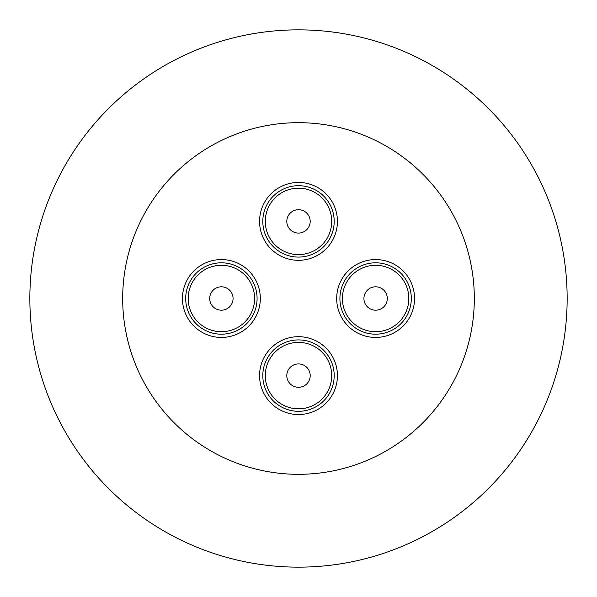 <?xml version="1.0" encoding="UTF-8"?>
<svg xmlns="http://www.w3.org/2000/svg" width="597" height="597" viewBox="0 0 597 597"><rect width="100%" height="100%" fill="white"/><g stroke="black" fill="none" stroke-linecap="round" stroke-linejoin="round"><path stroke-width="0.9" d="M298.5 29.85A268.65 268.65 0 0 1 567.15 298.5A268.65 268.65 0 0 1 298.5 567.15A268.65 268.65 0 0 1 29.85 298.5A268.65 268.65 0 0 1 298.5 29.85M298.5 122.683A175.816 175.816 0 0 1 474.317 298.5A175.816 175.816 0 0 1 298.5 474.317A175.816 175.816 0 0 1 122.683 298.5A175.816 175.816 0 0 1 298.5 122.683M182.458 298.5A38.932 38.932 0 0 1 221.39 259.568A38.932 38.932 0 0 1 260.314 298.5A38.932 38.932 0 0 1 221.39 337.432A38.932 38.932 0 0 1 182.458 298.5M259.568 375.61A38.932 38.932 0 0 1 298.5 336.686A38.932 38.932 0 0 1 337.432 375.61A38.932 38.932 0 0 1 298.5 414.542A38.932 38.932 0 0 1 259.568 375.61M336.686 298.5A38.932 38.932 0 0 1 375.61 259.568A38.932 38.932 0 0 1 414.542 298.5A38.932 38.932 0 0 1 375.61 337.432A38.932 38.932 0 0 1 336.686 298.5M259.568 221.39A38.932 38.932 0 0 1 298.5 182.458A38.932 38.932 0 0 1 337.432 221.39A38.932 38.932 0 0 1 298.5 260.314A38.932 38.932 0 0 1 259.568 221.39M262.807 375.61A35.693 35.693 0 0 1 298.5 339.917A35.693 35.693 0 0 1 334.193 375.61A35.693 35.693 0 0 1 298.5 411.311A35.693 35.693 0 0 1 262.807 375.61A35.693 35.693 0 0 1 298.5 339.917A35.693 35.693 0 0 1 334.193 375.61A35.693 35.693 0 0 1 298.5 411.311A35.693 35.693 0 0 1 262.807 375.61A35.693 35.693 0 0 1 298.5 339.917A35.693 35.693 0 0 1 334.193 375.61A35.693 35.693 0 0 1 298.5 411.311A35.693 35.693 0 0 1 262.807 375.61M339.917 298.5A35.693 35.693 0 0 1 375.61 262.807A35.693 35.693 0 0 1 411.311 298.5A35.693 35.693 0 0 1 375.61 334.193A35.693 35.693 0 0 1 339.917 298.5A35.693 35.693 0 0 1 375.61 262.807A35.693 35.693 0 0 1 411.311 298.5A35.693 35.693 0 0 1 375.61 334.193A35.693 35.693 0 0 1 339.917 298.5A35.693 35.693 0 0 1 375.61 262.807A35.693 35.693 0 0 1 411.311 298.5A35.693 35.693 0 0 1 375.61 334.193A35.693 35.693 0 0 1 339.917 298.5M262.807 221.39A35.693 35.693 0 0 1 298.5 185.689A35.693 35.693 0 0 1 334.193 221.39A35.693 35.693 0 0 1 298.5 257.083A35.693 35.693 0 0 1 262.807 221.39A35.693 35.693 0 0 1 298.5 185.689A35.693 35.693 0 0 1 334.193 221.39A35.693 35.693 0 0 1 298.5 257.083A35.693 35.693 0 0 1 262.807 221.39A35.693 35.693 0 0 1 298.5 185.689A35.693 35.693 0 0 1 334.193 221.39A35.693 35.693 0 0 1 298.5 257.083A35.693 35.693 0 0 1 262.807 221.39M185.689 298.5A35.693 35.693 0 0 1 221.39 262.807A35.693 35.693 0 0 1 257.083 298.5A35.693 35.693 0 0 1 221.39 334.193A35.693 35.693 0 0 1 185.689 298.5A35.693 35.693 0 0 1 221.39 262.807A35.693 35.693 0 0 1 257.083 298.5A35.693 35.693 0 0 1 221.39 334.193A35.693 35.693 0 0 1 185.689 298.5M221.39 286.806A11.694 11.694 0 0 1 233.076 298.5A11.694 11.694 0 0 1 221.39 310.194A11.694 11.694 0 0 1 209.696 298.5A11.694 11.694 0 0 1 221.39 286.806M298.5 363.924A11.694 11.694 0 0 1 310.194 375.61A11.694 11.694 0 0 1 298.5 387.304A11.694 11.694 0 0 1 286.806 375.61A11.694 11.694 0 0 1 298.5 363.924M375.61 286.806A11.694 11.694 0 0 1 387.304 298.5A11.694 11.694 0 0 1 375.61 310.194A11.694 11.694 0 0 1 363.924 298.5A11.694 11.694 0 0 1 375.61 286.806M298.5 209.696A11.694 11.694 0 0 1 310.194 221.39A11.694 11.694 0 0 1 298.5 233.076A11.694 11.694 0 0 1 286.806 221.39A11.694 11.694 0 0 1 298.5 209.696M188.182 298.5A33.208 33.208 0 0 1 221.39 265.292A33.208 33.208 0 0 1 254.598 298.5A33.208 33.208 0 0 1 221.39 331.708A33.208 33.208 0 0 1 188.182 298.5M265.292 375.61A33.208 33.208 0 0 1 298.5 342.402A33.208 33.208 0 0 1 331.708 375.61A33.208 33.208 0 0 1 298.5 408.818A33.208 33.208 0 0 1 265.292 375.61M342.402 298.5A33.208 33.208 0 0 1 375.61 265.292A33.208 33.208 0 0 1 408.818 298.5A33.208 33.208 0 0 1 375.61 331.708A33.208 33.208 0 0 1 342.402 298.5M265.292 221.39A33.208 33.208 0 0 1 298.5 188.182A33.208 33.208 0 0 1 331.708 221.39A33.208 33.208 0 0 1 298.5 254.598A33.208 33.208 0 0 1 265.292 221.39"/></g></svg>
